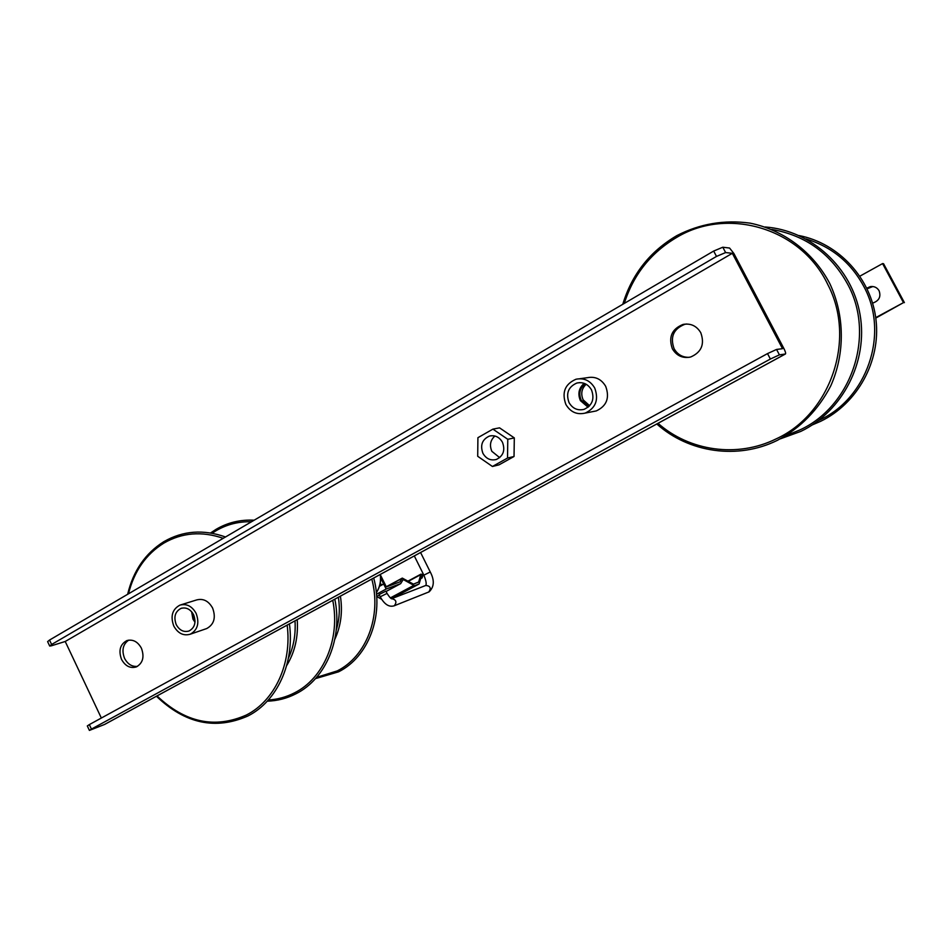 <?xml version="1.0" encoding="UTF-8"?>
<svg xmlns="http://www.w3.org/2000/svg" width="952" height="952" viewBox="0 0 952 952"><rect width="100%" height="100%" fill="white"/><g stroke="black" fill="none" stroke-linecap="round" stroke-linejoin="round"><path stroke-width="1.43" d="M380.3 582.862L381.3 584.897L379.61 585.813M380.538 575.175L386.345 586.932L399.935 581.898L402.315 578.102L413.454 584.147L418.666 581.993L420.927 574.163L422.367 574.437L422.724 575.912L421.474 575.841L419.13 583.969L414.548 585.718L403.208 579.518L400.673 583.635L386.155 589.038L380.693 577.971L383.68 584.028L379.455 586.313M381.3 584.897L383.68 584.028M386.155 589.038L376.516 594.238M385.941 591.132L379.11 594.524L380.229 596.785L387.047 593.393L385.941 591.132M376.754 596.487L381.681 599.332M422.724 575.912L422.117 577.9L420.772 578.614M101.34 718.034L65.224 641.481L51.408 645.789L49.694 646.039L51.622 644.48L716.499 256.421L725.614 252.566L732.338 253.303L782.532 348.682L776.558 349.443L767.526 353.597L89.333 724.603L87.31 725.948L89.393 730.398M89.333 724.603L91.44 729.077L89.405 730.41L104.601 724.448L785.424 353.989C785.936 353.418 785.436 351.585 783.889 348.515L733.861 253.47L729.577 248.044L722.806 247.222L713.679 251.054L49.528 640.053L47.612 641.624L49.682 646.003M785.424 353.989L779.414 354.858L770.382 359.035L767.526 353.597M91.44 729.077L770.382 359.035M689.212 357.333C682.524 357.464 677.467 354.56 674.052 348.61C669.982 336.925 673.552 328.821 684.786 324.323L686.689 324.001M137.481 666.364C132.007 666.888 127.711 664.21 124.557 658.356C121.523 650.311 122.903 644.242 128.698 640.137M589.645 405.742L583.159 399.852C580.589 393.83 581.589 388.618 586.158 384.251M499.669 457.626L491.851 451.319C489.328 445.262 490.339 440.157 494.897 436.004M732.338 253.303L65.224 641.481M700.791 332.748C696.674 325.905 690.783 323.121 683.119 324.406C671.85 328.916 668.268 337.044 672.362 348.789C676.634 355.87 682.739 358.606 690.676 357C701.481 352.276 704.861 344.196 700.791 332.748M141.408 648.193C137.695 641.565 132.828 639.042 126.83 640.613C120.119 644.314 118.357 650.573 121.535 659.403C125.295 666.114 130.21 668.625 136.291 666.936C142.871 663.187 144.573 656.939 141.408 648.193M593.132 411.55L596.261 410.931C606.698 406.028 609.851 397.841 605.71 386.369C601.355 379.051 595.214 376.171 587.301 377.706L579.887 378.706M206.013 628.796L206.715 628.558C214.105 624.429 216.08 617.586 212.605 608.042C208.583 600.938 203.252 598.237 196.636 599.938L180.82 604.853M514.032 456.484L499.062 464.838L492.434 466.48L477.702 456.282L477.916 437.682L492.91 429.126L499.55 427.853L514.306 437.908L514.032 456.484L507.523 458.055L492.434 466.48M594.738 388.059C598.951 399.769 595.75 408.122 585.147 413.108C576.864 414.977 570.427 412.073 565.845 404.398C561.609 392.426 565 384.037 576.008 379.229C584.052 377.658 590.299 380.61 594.738 388.059M591.501 389.892C588.038 384.072 583.171 381.788 576.888 383.025C568.356 386.786 565.738 393.307 569.034 402.601C572.58 408.551 577.567 410.812 583.992 409.384C592.275 405.516 594.786 399.019 591.501 389.892M588.086 407.23L580.411 400.637C577.555 393.795 578.816 388.023 584.195 383.347M585.242 383.775C579.827 388.059 578.483 393.533 581.196 400.185L588.931 406.492M196.124 613.385C199.646 623.096 197.671 630.046 190.186 634.234C183.391 636.103 177.917 633.366 173.776 626.023C170.241 616.206 172.3 609.244 179.952 605.115C186.64 603.401 192.042 606.162 196.124 613.385M193.625 614.802C190.448 609.173 186.235 607.031 181.023 608.376C175.085 611.589 173.49 617.003 176.239 624.631C179.464 630.331 183.7 632.461 188.984 631.021C194.815 627.773 196.362 622.37 193.625 614.802M194.993 622.227L192.947 619.133L191.626 611.743M192.28 612.564L193.565 618.788L195.053 621.168M492.91 429.126L507.785 439.3L514.306 437.908M507.785 439.3L507.523 458.055M502.477 442.299C499.312 436.932 494.933 434.874 489.34 436.099C482.152 439.467 480.01 445.215 482.926 453.342C486.151 458.793 490.601 460.839 496.301 459.483C503.31 456.032 505.381 450.308 502.477 442.299M859.93 276.139L882.575 263.585L903.484 302.629L875.733 317.635M872.567 302.986L873.329 302.855C879.196 300.582 881.112 296.548 879.077 290.717C877.078 287.468 874.162 286.1 870.318 286.623L866.832 288.159M903.484 302.629L875.792 318.087M882.575 263.585L883.563 263.716L904.4 302.629M867.141 288.813L872.829 286.528M338.388 597.237C340.126 608.709 339.4 619.692 336.235 630.2M371.792 579.066C381.871 616.265 366.33 656.487 337.27 670.898L316.611 677.348M376.361 592.62C379.8 587.324 381.109 581.255 380.288 574.437M332.748 600.307C340.507 638.816 323.823 678.217 294.632 692.794C286.362 697.054 277.603 699.458 268.333 699.994M212.129 533.239L216.092 530.704C226.909 524.373 238.714 521.398 251.506 521.755M295.001 620.847C295.846 634.389 293.644 646.836 288.408 658.201M128.472 593.822C134.172 571.164 145.953 554.266 163.815 543.128C182.082 532.584 201.883 530.978 223.232 538.32M287.159 625.119C292.109 663.508 274.842 700.672 246.461 714.976C214.914 728.97 185.105 722.616 157.032 695.912M376.683 596.511L379.384 595.071L376.683 596.523M386.095 591.454L400.59 583.659M401.982 578.423L386.31 586.872M417.488 582.624L418.666 581.993M420.51 574.77L408.408 581.267M419.13 583.969L391.617 598.665L419.058 583.992M414.548 585.718L390.974 598.32M390.403 597.88L413.513 585.528M403.66 579.59L402.875 580.018M428.436 592.156L428.769 592.001C431.351 588.146 430.375 585.956 425.83 585.444L391.665 598.689C396.151 599.653 397.043 601.997 394.378 605.71L394.033 605.865M387.047 593.393C389.308 596.952 390.867 598.725 391.724 598.713L391.439 598.784M425.77 585.468C426.698 584.016 426.056 580.577 423.854 575.163L430.256 571.973L420.582 552.517M776.558 349.443L779.414 354.858M722.806 247.222L725.614 252.566M104.411 724.532L785.341 354.013M49.528 640.053L51.622 644.48M716.499 256.421L713.679 251.054M805.916 238.904C832.048 246.83 851.576 263.109 864.499 287.754C889.251 334.699 866.701 398.602 819.589 420.022L818.553 420.522M771.798 229.432C806.023 235.418 831.56 254.125 848.399 285.564C875.435 336.925 850.874 406.802 799.716 430.018L786.471 435.373M624.298 303.414C633.461 274.497 651.12 252.387 677.253 237.072C727.982 206.81 801.144 228.111 827.728 284.374C856.633 339.4 830.501 414.215 776.142 438.884C737.312 458.126 689.45 451.105 658.022 423.307M340.399 596.142C342.791 611.672 340.935 626.047 334.83 639.256M373.684 578.031C384.12 615.861 368.376 657.035 338.567 671.826L315.481 678.621M376.361 592.703C379.907 587.348 381.264 581.232 380.443 574.353M334.818 599.177C342.934 638.375 326.012 678.776 296.024 693.746C286.98 698.399 277.401 700.874 267.262 701.172M210.57 532.965L216.128 529.3M216.175 529.276C227.778 522.505 240.428 519.483 254.148 520.208M297.226 619.633C298.392 636.912 294.87 652.227 286.659 665.591M163.946 541.617C182.927 530.692 203.454 529.145 225.517 536.987M289.432 623.881C294.739 663.02 277.187 701.255 247.96 715.963C215.497 730.267 184.985 723.698 156.437 696.245M127.639 594.31C133.28 570.807 145.37 553.243 163.887 541.64M402.279 578.114L386.25 586.753M420.927 574.163L408.075 581.077M386.095 591.466L400.673 583.635M430.256 571.973C434.636 580.256 434.255 586.884 429.102 591.858L394.14 605.817C389.035 607.376 384.394 604.353 380.229 596.785M423.854 575.163L414.31 555.932M683.119 324.406L684.786 324.323M126.83 640.613L127.473 640.41M596.261 410.931L585.147 413.108M579.839 382.609L576.888 383.025M206.715 628.558L190.186 634.234M181.689 608.161L181.023 608.376M489.34 436.099L491.184 435.73M799.109 235.572C838.938 243.307 871.401 278.519 876.03 320.039C880.778 361.546 857.205 403.696 820.612 421.331L812.318 424.901M765.158 226.981C811.128 230.301 852.052 267.464 860.072 314.66C868.307 361.82 842.472 411.407 800.822 431.399L780.295 438.86M622.775 304.307C631.866 274.343 649.907 251.435 676.908 235.584C699.97 223.732 724.424 219.603 750.271 223.173C783.758 230.027 813.341 252.256 829.775 283.541C844.829 315.564 845.114 353.561 830.751 385.881C818.292 409.836 800.489 427.995 777.344 440.348C737.645 460.006 688.677 452.605 656.797 423.973M870.318 286.623L871.342 286.683"/></g></svg>
